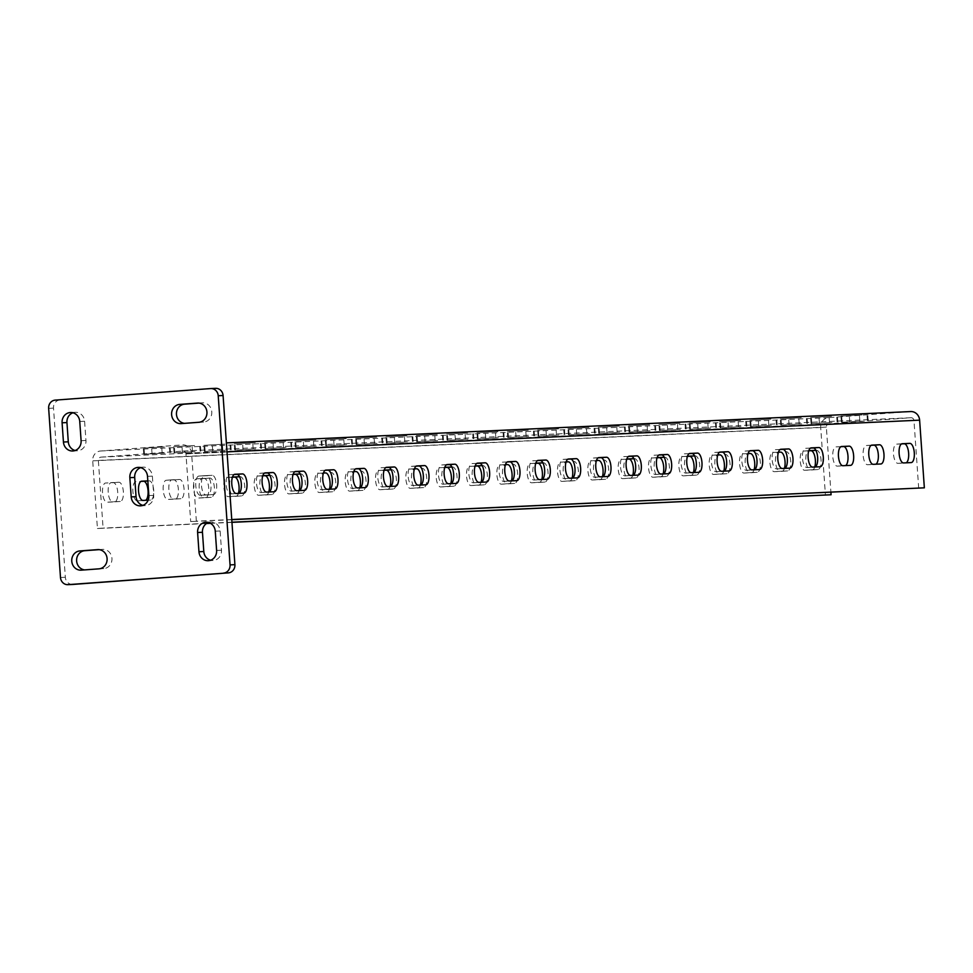 <?xml version="1.0" encoding="UTF-8"?>
<svg xmlns="http://www.w3.org/2000/svg" width="973" height="973" viewBox="0 0 973 973"><rect width="100%" height="100%" fill="white"/><g stroke="black" fill="none" stroke-linecap="round" stroke-linejoin="round"><path stroke-width="0.73" stroke-dasharray="4.87 3.65" d="M145.609 500.304A9.633 3.795 -94.3 0 1 144.965 500.499A9.633 3.795 -94.3 0 1 144.928 500.499L137.339 500.84A9.633 3.795 -94.3 0 1 132.875 491.401A9.633 3.795 -94.3 0 1 135.952 481.623A9.633 3.795 -94.3 0 1 136.001 481.623L140.963 481.392M163.209 490.015A9.633 3.795 -94.3 0 1 166.286 480.236A9.633 3.795 -94.3 0 1 166.334 480.236L173.912 479.884A9.633 3.795 -94.3 0 1 178.375 489.273A9.633 3.795 -94.3 0 1 175.298 499.1A9.633 3.795 -94.3 0 1 175.262 499.113L167.672 499.453A9.633 3.795 -94.3 0 1 163.209 490.015M168.864 489.601A9.633 3.795 -94.3 0 1 171.941 479.811A9.633 3.795 -94.3 0 1 171.978 479.811L179.567 479.47A9.633 3.795 -94.3 0 1 184.031 488.847A9.633 3.795 -94.3 0 1 180.954 498.687A9.633 3.795 -94.3 0 1 180.905 498.687L173.328 499.04A9.633 3.795 -94.3 0 1 168.864 489.601M193.542 488.628A9.633 3.795 -94.3 0 1 196.619 478.85A9.633 3.795 -94.3 0 1 196.668 478.85L204.245 478.497A9.633 3.795 -94.3 0 1 208.709 487.887A9.633 3.795 -94.3 0 1 205.631 497.714L198.006 498.067A9.633 3.795 -94.3 0 1 193.542 488.628M199.197 488.215A9.633 3.795 -94.3 0 1 202.275 478.424A9.633 3.795 -94.3 0 1 202.311 478.424L209.9 478.071A9.633 3.795 -94.3 0 1 214.364 487.461A9.633 3.795 -94.3 0 1 211.287 497.3L203.661 497.641A9.633 3.795 -94.3 0 1 199.197 488.215M238.409 493.384A9.633 3.795 -94.3 0 1 235.965 496.327L228.339 496.68A9.633 3.795 -94.3 0 1 223.875 487.242A9.633 3.795 -94.3 0 1 226.952 477.463A9.633 3.795 -94.3 0 1 227.001 477.451L232.425 477.208M239.565 476.721L240.234 476.685A9.633 3.795 -94.3 0 1 244.697 486.074A9.633 3.795 -94.3 0 1 241.62 495.914A9.633 3.795 -94.3 0 1 241.572 495.914L233.994 496.254A9.633 3.795 -94.3 0 1 229.531 486.816A9.633 3.795 -94.3 0 1 232.486 477.05M268.743 491.997A9.633 3.795 -94.3 0 1 266.298 494.941A9.633 3.795 -94.3 0 1 266.261 494.941L258.672 495.293A9.633 3.795 -94.3 0 1 254.208 485.855A9.633 3.795 -94.3 0 1 257.286 476.065A9.633 3.795 -94.3 0 1 257.334 476.065L262.759 475.821M269.898 475.335L270.567 475.298A9.633 3.795 -94.3 0 1 275.031 484.688A9.633 3.795 -94.3 0 1 271.954 494.515A9.633 3.795 -94.3 0 1 271.905 494.527L264.328 494.868A9.633 3.795 -94.3 0 1 259.864 485.43A9.633 3.795 -94.3 0 1 262.819 475.663M299.076 490.611A9.633 3.795 -94.3 0 1 296.631 493.554A9.633 3.795 -94.3 0 1 296.595 493.554L289.005 493.895A9.633 3.795 -94.3 0 1 284.542 484.469A9.633 3.795 -94.3 0 1 287.619 474.678A9.633 3.795 -94.3 0 1 287.667 474.678L293.092 474.435M300.231 473.936L300.9 473.912A9.633 3.795 -94.3 0 1 305.364 483.289A9.633 3.795 -94.3 0 1 302.287 493.129A9.633 3.795 -94.3 0 1 302.238 493.129L294.661 493.481A9.633 3.795 -94.3 0 1 290.197 484.043A9.633 3.795 -94.3 0 1 293.153 474.277M329.409 489.224A9.633 3.795 -94.3 0 1 326.964 492.168A9.633 3.795 -94.3 0 1 326.928 492.168L319.339 492.508A9.633 3.795 -94.3 0 1 314.875 483.07A9.633 3.795 -94.3 0 1 317.952 473.292A9.633 3.795 -94.3 0 1 318.001 473.292L323.425 473.036M331.234 472.525L330.577 472.574L331.234 472.525A9.633 3.795 -94.3 0 1 335.697 481.903A9.633 3.795 -94.3 0 1 332.62 491.742A9.633 3.795 -94.3 0 1 332.571 491.742L324.994 492.095A9.633 3.795 -94.3 0 1 320.531 482.657A9.633 3.795 -94.3 0 1 323.486 472.89M359.742 487.838A9.633 3.795 -94.3 0 1 357.298 490.769L349.672 491.122A9.633 3.795 -94.3 0 1 345.208 481.684A9.633 3.795 -94.3 0 1 348.285 471.905A9.633 3.795 -94.3 0 1 348.334 471.905L353.758 471.65M361.567 471.139L360.91 471.187L361.567 471.139A9.633 3.795 -94.3 0 1 366.03 480.516A9.633 3.795 -94.3 0 1 362.953 490.356L355.327 490.708A9.633 3.795 -94.3 0 1 350.864 481.27A9.633 3.795 -94.3 0 1 353.819 471.504M390.076 486.451A9.633 3.795 -94.3 0 1 387.631 489.383L380.005 489.735A9.633 3.795 -94.3 0 1 375.542 480.297A9.633 3.795 -94.3 0 1 378.619 470.518A9.633 3.795 -94.3 0 1 378.667 470.518L384.092 470.263M391.231 469.777L391.9 469.74A9.633 3.795 -94.3 0 1 396.364 479.13A9.633 3.795 -94.3 0 1 393.287 488.969A9.633 3.795 -94.3 0 1 393.238 488.969L385.661 489.31A9.633 3.795 -94.3 0 1 381.197 479.871A9.633 3.795 -94.3 0 1 384.153 470.105M420.409 485.053A9.633 3.795 -94.3 0 1 417.964 487.996A9.633 3.795 -94.3 0 1 417.928 487.996L410.338 488.349A9.633 3.795 -94.3 0 1 405.875 478.911A9.633 3.795 -94.3 0 1 408.952 469.132A9.633 3.795 -94.3 0 1 409.001 469.12L414.425 468.877M422.233 468.354L421.577 468.402L422.233 468.354A9.633 3.795 -94.3 0 1 426.697 477.743A9.633 3.795 -94.3 0 1 423.62 487.57A9.633 3.795 -94.3 0 1 423.571 487.582L415.994 487.923A9.633 3.795 -94.3 0 1 411.53 478.485A9.633 3.795 -94.3 0 1 414.486 468.718M450.742 483.666A9.633 3.795 -94.3 0 1 448.298 486.609A9.633 3.795 -94.3 0 1 448.261 486.609L440.672 486.962A9.633 3.795 -94.3 0 1 436.208 477.524A9.633 3.795 -94.3 0 1 439.285 467.733A9.633 3.795 -94.3 0 1 439.334 467.733L444.758 467.49M451.898 467.004L452.567 466.967A9.633 3.795 -94.3 0 1 457.03 476.356A9.633 3.795 -94.3 0 1 453.953 486.184A9.633 3.795 -94.3 0 1 453.904 486.184L446.327 486.536A9.633 3.795 -94.3 0 1 441.864 477.098A9.633 3.795 -94.3 0 1 444.819 467.332M481.076 482.28A9.633 3.795 -94.3 0 1 478.631 485.223A9.633 3.795 -94.3 0 1 478.594 485.223L471.005 485.563A9.633 3.795 -94.3 0 1 466.541 476.125A9.633 3.795 -94.3 0 1 469.618 466.347A9.633 3.795 -94.3 0 1 469.667 466.347L475.092 466.103M482.231 465.605L482.9 465.581A9.633 3.795 -94.3 0 1 487.364 474.958A9.633 3.795 -94.3 0 1 484.286 484.797A9.633 3.795 -94.3 0 1 484.238 484.797L476.661 485.15A9.633 3.795 -94.3 0 1 472.197 475.712A9.633 3.795 -94.3 0 1 475.14 465.945M511.409 480.893A9.633 3.795 -94.3 0 1 508.964 483.824L501.338 484.177A9.633 3.795 -94.3 0 1 496.875 474.739A9.633 3.795 -94.3 0 1 499.952 464.96A9.633 3.795 -94.3 0 1 500 464.96L505.425 464.705M513.233 464.194L512.576 464.243L513.233 464.194A9.633 3.795 -94.3 0 1 517.697 473.571A9.633 3.795 -94.3 0 1 514.62 483.411L506.994 483.763A9.633 3.795 -94.3 0 1 502.53 474.325A9.633 3.795 -94.3 0 1 505.474 464.559M541.742 479.507A9.633 3.795 -94.3 0 1 539.297 482.438L531.672 482.79A9.633 3.795 -94.3 0 1 527.208 473.352A9.633 3.795 -94.3 0 1 530.285 463.574A9.633 3.795 -94.3 0 1 530.334 463.574L535.758 463.318M542.898 462.832L543.566 462.807A9.633 3.795 -94.3 0 1 548.03 472.185A9.633 3.795 -94.3 0 1 544.953 482.024A9.633 3.795 -94.3 0 1 544.904 482.024L537.327 482.365A9.633 3.795 -94.3 0 1 532.863 472.939A9.633 3.795 -94.3 0 1 535.807 463.16M572.075 478.108A9.633 3.795 -94.3 0 1 569.631 481.051A9.633 3.795 -94.3 0 1 569.594 481.051L562.005 481.404A9.633 3.795 -94.3 0 1 557.541 471.966A9.633 3.795 -94.3 0 1 560.618 462.187A9.633 3.795 -94.3 0 1 560.667 462.175L566.091 461.932M573.9 461.409L573.243 461.457L573.9 461.409A9.633 3.795 -94.3 0 1 578.363 470.798A9.633 3.795 -94.3 0 1 575.286 480.638A9.633 3.795 -94.3 0 1 575.238 480.638L567.66 480.978A9.633 3.795 -94.3 0 1 563.197 471.54A9.633 3.795 -94.3 0 1 566.14 461.774M602.409 476.721A9.633 3.795 -94.3 0 1 599.964 479.665A9.633 3.795 -94.3 0 1 599.927 479.665L592.338 480.017A9.633 3.795 -94.3 0 1 587.874 470.579A9.633 3.795 -94.3 0 1 590.952 460.788A9.633 3.795 -94.3 0 1 591 460.788L596.425 460.545M604.233 460.022L603.576 460.071L604.233 460.022A9.633 3.795 -94.3 0 1 608.697 469.412A9.633 3.795 -94.3 0 1 605.62 479.239A9.633 3.795 -94.3 0 1 605.571 479.251L597.994 479.592A9.633 3.795 -94.3 0 1 593.53 470.154A9.633 3.795 -94.3 0 1 596.473 460.387M632.742 475.335A9.633 3.795 -94.3 0 1 630.297 478.278A9.633 3.795 -94.3 0 1 630.261 478.278L622.671 478.631A9.633 3.795 -94.3 0 1 618.208 469.193A9.633 3.795 -94.3 0 1 621.285 459.402A9.633 3.795 -94.3 0 1 621.333 459.402L626.758 459.159M633.897 458.66L634.566 458.636A9.633 3.795 -94.3 0 1 639.03 468.013A9.633 3.795 -94.3 0 1 635.953 477.852A9.633 3.795 -94.3 0 1 635.904 477.852L628.327 478.205A9.633 3.795 -94.3 0 1 623.863 468.767A9.633 3.795 -94.3 0 1 626.807 459.001M663.075 473.948A9.633 3.795 -94.3 0 1 660.631 476.892L653.005 477.232A9.633 3.795 -94.3 0 1 648.541 467.794A9.633 3.795 -94.3 0 1 651.618 458.015A9.633 3.795 -94.3 0 1 651.667 458.015L657.091 457.76M664.231 457.274L664.9 457.249A9.633 3.795 -94.3 0 1 669.363 466.626A9.633 3.795 -94.3 0 1 666.286 476.466L658.66 476.819A9.633 3.795 -94.3 0 1 654.197 467.381A9.633 3.795 -94.3 0 1 657.14 457.614M693.408 472.562A9.633 3.795 -94.3 0 1 690.964 475.493L683.338 475.846A9.633 3.795 -94.3 0 1 678.874 466.408A9.633 3.795 -94.3 0 1 681.951 456.629A9.633 3.795 -94.3 0 1 682 456.629L687.425 456.373M694.564 455.887L695.233 455.863A9.633 3.795 -94.3 0 1 699.696 465.24A9.633 3.795 -94.3 0 1 696.619 475.079A9.633 3.795 -94.3 0 1 696.571 475.079L688.993 475.432A9.633 3.795 -94.3 0 1 684.53 465.994A9.633 3.795 -94.3 0 1 687.473 456.228M723.742 471.175A9.633 3.795 -94.3 0 1 721.297 474.106A9.633 3.795 -94.3 0 1 721.261 474.106L713.671 474.459A9.633 3.795 -94.3 0 1 709.208 465.021A9.633 3.795 -94.3 0 1 712.285 455.242A9.633 3.795 -94.3 0 1 712.333 455.242L717.758 454.987M725.566 454.464L724.909 454.513L725.566 454.464A9.633 3.795 -94.3 0 1 730.03 463.853A9.633 3.795 -94.3 0 1 726.953 473.693A9.633 3.795 -94.3 0 1 726.904 473.693L719.327 474.033A9.633 3.795 -94.3 0 1 714.863 464.595A9.633 3.795 -94.3 0 1 717.806 454.829M754.075 469.777A9.633 3.795 -94.3 0 1 751.63 472.72A9.633 3.795 -94.3 0 1 751.594 472.72L744.004 473.073A9.633 3.795 -94.3 0 1 739.541 463.635A9.633 3.795 -94.3 0 1 742.618 453.856A9.633 3.795 -94.3 0 1 742.667 453.844L748.091 453.6M755.899 453.077L755.243 453.126L755.899 453.077A9.633 3.795 -94.3 0 1 760.363 462.467A9.633 3.795 -94.3 0 1 757.286 472.294A9.633 3.795 -94.3 0 1 757.237 472.306L749.66 472.647A9.633 3.795 -94.3 0 1 745.196 463.209A9.633 3.795 -94.3 0 1 748.14 453.442M784.408 468.39A9.633 3.795 -94.3 0 1 781.964 471.333A9.633 3.795 -94.3 0 1 781.927 471.333L774.338 471.686A9.633 3.795 -94.3 0 1 769.874 462.248A9.633 3.795 -94.3 0 1 772.951 452.457A9.633 3.795 -94.3 0 1 773 452.457L778.424 452.214M786.233 451.691L785.576 451.74L786.233 451.691A9.633 3.795 -94.3 0 1 790.696 461.08A9.633 3.795 -94.3 0 1 787.619 470.908A9.633 3.795 -94.3 0 1 787.571 470.92L779.993 471.26A9.633 3.795 -94.3 0 1 775.53 461.822A9.633 3.795 -94.3 0 1 778.473 452.056M814.742 467.004A9.633 3.795 -94.3 0 1 812.297 469.947L804.671 470.287A9.633 3.795 -94.3 0 1 800.207 460.861A9.633 3.795 -94.3 0 1 803.284 451.071A9.633 3.795 -94.3 0 1 803.333 451.071L808.758 450.827M815.897 450.329L816.566 450.304A9.633 3.795 -94.3 0 1 821.03 459.682A9.633 3.795 -94.3 0 1 817.952 469.521L810.327 469.874A9.633 3.795 -94.3 0 1 805.863 460.436A9.633 3.795 -94.3 0 1 808.806 450.669M234.238 474.459L229.263 474.69A9.633 3.795 85.7 0 0 229.214 474.69A9.633 3.795 85.7 0 0 226.137 484.469A9.633 3.795 85.7 0 0 230.613 493.907L238.19 493.566A9.633 3.795 85.7 0 0 238.227 493.554A9.633 3.795 85.7 0 0 238.872 493.372M264.571 473.073L259.596 473.292A9.633 3.795 85.7 0 0 259.548 473.304A9.633 3.795 85.7 0 0 256.471 483.082A9.633 3.795 85.7 0 0 260.934 492.52L268.524 492.168A9.633 3.795 85.7 0 0 268.56 492.168A9.633 3.795 85.7 0 0 269.205 491.985M294.904 471.686L289.93 471.905A9.633 3.795 85.7 0 0 289.881 471.917A9.633 3.795 85.7 0 0 286.804 481.696A9.633 3.795 85.7 0 0 291.268 491.134L298.857 490.781A9.633 3.795 85.7 0 0 298.893 490.781A9.633 3.795 85.7 0 0 299.538 490.587M325.237 470.287L320.263 470.518A9.633 3.795 85.7 0 0 320.214 470.518A9.633 3.795 85.7 0 0 317.137 480.309A9.633 3.795 85.7 0 0 321.601 489.747L329.19 489.395A9.633 3.795 85.7 0 0 329.227 489.395A9.633 3.795 85.7 0 0 329.871 489.2M355.571 468.901L350.596 469.132A9.633 3.795 85.7 0 0 350.548 469.132A9.633 3.795 85.7 0 0 347.47 478.911A9.633 3.795 85.7 0 0 351.934 488.349L359.524 488.008A9.633 3.795 85.7 0 0 359.56 488.008A9.633 3.795 85.7 0 0 360.205 487.814M385.904 467.514L380.93 467.745A9.633 3.795 85.7 0 0 380.881 467.745A9.633 3.795 85.7 0 0 377.804 477.524A9.633 3.795 85.7 0 0 382.267 486.962L389.857 486.622A9.633 3.795 85.7 0 0 389.893 486.609A9.633 3.795 85.7 0 0 390.538 486.427M416.237 466.128L411.263 466.359A9.633 3.795 85.7 0 0 411.214 466.359A9.633 3.795 85.7 0 0 408.137 476.138A9.633 3.795 85.7 0 0 412.601 485.576L420.19 485.223A9.633 3.795 85.7 0 0 420.227 485.223A9.633 3.795 85.7 0 0 420.871 485.041M446.571 464.741L441.596 464.96A9.633 3.795 85.7 0 0 441.547 464.972A9.633 3.795 85.7 0 0 438.47 474.751A9.633 3.795 85.7 0 0 442.934 484.189L450.523 483.836A9.633 3.795 85.7 0 0 450.56 483.836A9.633 3.795 85.7 0 0 451.204 483.642M476.904 463.355L471.929 463.574A9.633 3.795 85.7 0 0 471.881 463.574A9.633 3.795 85.7 0 0 468.804 473.365A9.633 3.795 85.7 0 0 473.267 482.803L480.857 482.45A9.633 3.795 85.7 0 0 480.893 482.45A9.633 3.795 85.7 0 0 481.538 482.255M507.237 461.956L502.263 462.187A9.633 3.795 85.7 0 0 502.214 462.187A9.633 3.795 85.7 0 0 499.137 471.978A9.633 3.795 85.7 0 0 503.6 481.404L511.19 481.063A9.633 3.795 85.7 0 0 511.226 481.063A9.633 3.795 85.7 0 0 511.871 480.869M537.57 460.57L532.596 460.801A9.633 3.795 85.7 0 0 532.547 460.801A9.633 3.795 85.7 0 0 529.47 470.579A9.633 3.795 85.7 0 0 533.934 480.017L541.523 479.677A9.633 3.795 85.7 0 0 541.56 479.677A9.633 3.795 85.7 0 0 542.204 479.482M567.904 459.183L562.929 459.414A9.633 3.795 85.7 0 0 562.88 459.414A9.633 3.795 85.7 0 0 559.803 469.193A9.633 3.795 85.7 0 0 564.267 478.631L571.856 478.29A9.633 3.795 85.7 0 0 571.893 478.278A9.633 3.795 85.7 0 0 572.538 478.096M598.237 457.796L593.262 458.028A9.633 3.795 85.7 0 0 593.214 458.028A9.633 3.795 85.7 0 0 590.137 467.806A9.633 3.795 85.7 0 0 594.6 477.244L602.19 476.892A9.633 3.795 85.7 0 0 602.226 476.892A9.633 3.795 85.7 0 0 602.871 476.709M628.57 456.41L623.596 456.629A9.633 3.795 85.7 0 0 623.547 456.641A9.633 3.795 85.7 0 0 620.47 466.42A9.633 3.795 85.7 0 0 624.934 475.858L632.523 475.505A9.633 3.795 85.7 0 0 632.559 475.505A9.633 3.795 85.7 0 0 633.204 475.311M658.903 455.011L653.929 455.242A9.633 3.795 85.7 0 0 653.88 455.242A9.633 3.795 85.7 0 0 650.803 465.033A9.633 3.795 85.7 0 0 655.267 474.471L662.856 474.119A9.633 3.795 85.7 0 0 662.893 474.119A9.633 3.795 85.7 0 0 663.537 473.924M689.237 453.625L684.262 453.856A9.633 3.795 85.7 0 0 684.214 453.856A9.633 3.795 85.7 0 0 681.136 463.635A9.633 3.795 85.7 0 0 685.6 473.073L693.19 472.732A9.633 3.795 85.7 0 0 693.226 472.732A9.633 3.795 85.7 0 0 693.871 472.537M719.57 452.238L714.596 452.469A9.633 3.795 85.7 0 0 714.547 452.469A9.633 3.795 85.7 0 0 711.47 462.248A9.633 3.795 85.7 0 0 715.933 471.686L723.523 471.346A9.633 3.795 85.7 0 0 723.559 471.333A9.633 3.795 85.7 0 0 724.204 471.151M749.903 450.852L744.929 451.083A9.633 3.795 85.7 0 0 744.88 451.083A9.633 3.795 85.7 0 0 741.803 460.861A9.633 3.795 85.7 0 0 746.267 470.3L753.856 469.959A9.633 3.795 85.7 0 0 753.893 469.947A9.633 3.795 85.7 0 0 754.537 469.764M780.237 449.465L775.262 449.684A9.633 3.795 85.7 0 0 775.213 449.696A9.633 3.795 85.7 0 0 772.136 459.475A9.633 3.795 85.7 0 0 776.6 468.913L784.189 468.56A9.633 3.795 85.7 0 0 784.226 468.56A9.633 3.795 85.7 0 0 784.87 468.366M810.57 448.079L805.595 448.298A9.633 3.795 85.7 0 0 805.547 448.298A9.633 3.795 85.7 0 0 802.47 458.088A9.633 3.795 85.7 0 0 806.933 467.526L814.523 467.174A9.633 3.795 85.7 0 0 814.559 467.174A9.633 3.795 85.7 0 0 815.204 466.979M840.903 446.68L835.929 446.911A9.633 3.795 85.7 0 0 835.88 446.911A9.633 3.795 85.7 0 0 832.803 456.702A9.633 3.795 85.7 0 0 837.267 466.14L844.856 465.787A9.633 3.795 85.7 0 0 844.892 465.787A9.633 3.795 85.7 0 0 845.537 465.593M871.236 445.293L866.262 445.525A9.633 3.795 85.7 0 0 866.213 445.525A9.633 3.795 85.7 0 0 863.136 455.303A9.633 3.795 85.7 0 0 867.6 464.741L875.189 464.401A9.633 3.795 85.7 0 0 875.226 464.401A9.633 3.795 85.7 0 0 875.87 464.206M901.57 443.907L896.595 444.138A9.633 3.795 85.7 0 0 896.547 444.138A9.633 3.795 85.7 0 0 893.469 453.917A9.633 3.795 85.7 0 0 897.933 463.355L905.522 463.014A9.633 3.795 85.7 0 0 905.559 463.002A9.633 3.795 85.7 0 0 906.204 462.82M194.6 445.512L173.608 446.704L194.6 445.512M195.026 451.667L174.045 452.859L195.026 451.667M224.933 444.126L203.941 445.318L224.933 444.126M225.359 450.28L204.379 451.472L225.359 450.28M255.267 442.739L234.274 443.931L255.267 442.739M255.692 448.894L234.712 450.085L255.692 448.894M285.6 441.353L264.607 442.545L285.6 441.353M286.026 447.495L265.045 448.687L286.026 447.495M315.933 439.954L294.941 441.158L315.933 439.954M316.359 446.108L295.378 447.3L316.359 446.108M346.266 438.568L325.274 439.76L346.266 438.568M346.692 444.722L325.712 445.914L346.692 444.722M376.6 437.181L355.607 438.373L376.6 437.181M377.025 443.335L356.045 444.527L377.025 443.335M406.933 435.795L385.94 436.986L406.933 435.795M407.359 441.949L386.378 443.141L407.359 441.949M437.266 434.408L416.274 435.6L437.266 434.408M437.692 440.55L416.712 441.754L437.692 440.55M467.599 433.021L446.607 434.213L467.599 433.021M468.025 439.164L447.045 440.355L468.025 439.164M497.933 431.623L476.94 432.815L497.933 431.623M498.358 437.777L477.378 438.969L498.358 437.777M528.266 430.236L507.274 431.428L528.266 430.236M528.692 436.391L507.711 437.582L528.692 436.391M558.599 428.85L537.607 430.042L558.599 428.85M559.025 435.004L538.045 436.196L559.025 435.004M588.933 427.463L567.94 428.655L588.933 427.463M589.358 433.617L568.378 434.809L589.358 433.617M619.266 426.077L598.273 427.269L619.266 426.077M619.692 432.219L598.711 433.423L619.692 432.219M649.599 424.69L628.607 425.882L649.599 424.69M650.025 430.832L629.045 432.024L650.025 430.832M679.932 423.291L658.94 424.483L679.932 423.291M680.358 429.446L659.378 430.638L680.358 429.446M710.266 421.905L689.273 423.097L710.266 421.905M710.691 428.059L689.711 429.251L710.691 428.059M740.599 420.518L719.606 421.71L740.599 420.518M741.025 426.673L720.044 427.865L741.025 426.673M770.932 419.132L749.94 420.324L770.932 419.132M771.358 425.286L750.378 426.478L771.358 425.286M801.265 417.745L780.273 418.937L801.265 417.745M801.691 423.887L780.711 425.079L801.691 423.887M831.599 416.347L810.606 417.551L831.599 416.347M832.024 422.501L811.044 423.693L832.024 422.501M861.932 414.96L840.94 416.152L861.932 414.96M862.358 421.114L841.377 422.306L862.358 421.114M102.542 492.8A9.633 3.795 -94.3 0 1 105.619 483.009A9.633 3.795 -94.3 0 1 105.668 483.009L113.245 482.669A9.633 3.795 -94.3 0 1 117.709 492.046A9.633 3.795 -94.3 0 1 114.632 501.886A9.633 3.795 -94.3 0 1 114.595 501.886L107.006 502.238A9.633 3.795 -94.3 0 1 102.542 492.8M108.198 492.374A9.633 3.795 -94.3 0 1 111.275 482.596A9.633 3.795 -94.3 0 1 111.311 482.596L118.901 482.243A9.633 3.795 -94.3 0 1 123.364 491.633A9.633 3.795 -94.3 0 1 120.287 501.46A9.633 3.795 -94.3 0 1 120.238 501.46L112.661 501.813A9.633 3.795 -94.3 0 1 108.198 492.374M198.93 476.077A9.633 3.795 85.7 0 0 198.881 476.077A9.633 3.795 85.7 0 0 195.804 485.855A9.633 3.795 85.7 0 0 200.28 495.293L207.857 494.953A9.633 3.795 85.7 0 0 207.894 494.953A9.633 3.795 85.7 0 0 210.971 485.113A9.633 3.795 85.7 0 0 206.507 475.724L198.93 476.077L204.585 475.651A9.633 3.795 85.7 0 0 204.537 475.651A9.633 3.795 85.7 0 0 201.46 485.442A9.633 3.795 85.7 0 0 205.923 494.88L213.513 494.527A9.633 3.795 85.7 0 0 213.549 494.527A9.633 3.795 85.7 0 0 216.626 484.688A9.633 3.795 85.7 0 0 212.163 475.311L204.585 475.651M164.267 446.899L143.274 448.091L164.267 446.899M164.692 453.053L143.712 454.245L164.692 453.053M99.088 549.648L102.445 549.392A9.633 8.854 87.4 0 1 102.676 549.38A9.633 8.854 87.4 0 1 111.944 558.344A9.633 8.854 87.4 0 1 103.795 568.609L86.123 569.923A9.633 8.854 87.4 0 1 85.892 569.947A9.633 8.854 87.4 0 1 84.627 569.898M198.93 403.102L202.287 402.846A9.633 8.854 87.4 0 1 202.518 402.834A9.633 8.854 87.4 0 1 211.786 411.798A9.633 8.854 87.4 0 1 203.625 422.075L185.965 423.389A9.633 8.854 87.4 0 1 185.734 423.401A9.633 8.854 87.4 0 1 184.469 423.352M140.684 467.636A9.633 8.854 87.4 0 1 143.092 467.149A9.633 8.854 87.4 0 1 152.36 476.125L153.71 495.342A9.633 8.854 87.4 0 1 145.318 505.619A9.633 8.854 87.4 0 1 142.873 505.364M72.561 584.457A7.711 7.091 87.4 0 1 65.337 577.269L53.503 408.113A7.711 7.091 87.4 0 1 60.034 399.903L215.471 388.349M72.926 412.771A9.633 8.854 87.4 0 1 75.335 412.297A9.633 8.854 87.4 0 1 84.602 421.26L85.952 440.489A9.633 8.854 87.4 0 1 77.56 450.767A9.633 8.854 87.4 0 1 75.116 450.511M208.441 522.489A9.633 8.854 87.4 0 1 210.849 522.014A9.633 8.854 87.4 0 1 220.117 530.978L221.467 550.207A9.633 8.854 87.4 0 1 213.075 560.484A9.633 8.854 87.4 0 1 210.63 560.229M97.434 528.509L103.089 528.096L98.358 460.424A3.089 2.834 -92.6 0 1 100.961 457.14L182.924 451.046A3.089 2.834 -92.6 0 1 185.965 453.917L190.696 521.577L196.351 521.151L191.62 453.491A9.256 8.502 -92.6 0 0 182.717 444.88A9.256 8.502 -92.6 0 0 182.498 444.892L100.535 450.998A9.256 8.502 -92.6 0 0 92.703 460.849L97.434 528.509L206.458 523.523M147.835 480.917L149.234 480.857A9.633 3.795 -94.3 0 1 153.698 490.234A9.633 3.795 -94.3 0 1 150.62 500.073A9.633 3.795 -94.3 0 1 150.572 500.073L148.127 500.195M211.287 497.3A9.633 3.795 -94.3 0 1 211.238 497.3L205.595 497.714A9.633 3.795 -94.3 0 1 205.595 497.714L211.287 497.3M362.953 490.356A9.633 3.795 -94.3 0 1 362.905 490.356L357.261 490.781A9.633 3.795 -94.3 0 1 357.261 490.781L362.953 490.356M514.62 483.411A9.633 3.795 -94.3 0 1 514.571 483.411L508.928 483.836A9.633 3.795 -94.3 0 1 508.928 483.836L514.62 483.411M666.286 476.466A9.633 3.795 -94.3 0 1 666.237 476.466L660.594 476.892A9.633 3.795 -94.3 0 1 660.594 476.892L666.286 476.466M817.952 469.521A9.633 3.795 -94.3 0 1 817.904 469.521L812.26 469.947A9.633 3.795 -94.3 0 1 812.26 469.947L817.952 469.521M231.939 522.197L210.229 523.182M206.726 523.34L103.089 528.096M918.694 488.251L913.963 420.579A3.089 2.834 -92.6 0 0 910.923 417.721L828.96 423.814A3.089 2.834 -92.6 0 0 826.357 427.098L830.906 492.265M231.951 522.355L210.496 523.34M241.62 495.914L235.965 496.327A9.633 3.795 -94.3 0 1 235.928 496.327L241.572 495.914M393.287 488.969L387.631 489.383A9.633 3.795 -94.3 0 1 387.595 489.383L393.238 488.969M544.953 482.024L539.297 482.438A9.633 3.795 -94.3 0 1 539.261 482.45L544.904 482.024M696.619 475.079L690.964 475.493A9.633 3.795 -94.3 0 1 690.927 475.505L696.571 475.079M910.497 411.567L828.534 417.66A9.256 8.502 -92.6 0 0 820.701 427.524L825.432 495.184M231.756 519.533L196.351 521.151M231.756 519.691L190.696 521.577M171.978 479.811L166.334 480.236M202.311 478.424L196.668 478.85M232.559 477.038L227.001 477.451M262.892 475.651L257.334 476.065M353.892 471.491L348.334 471.905M384.226 470.093L378.667 470.518M414.559 468.706L409.001 469.12M505.559 464.547L500 464.96M535.892 463.16L530.334 463.574M566.225 461.761L560.667 462.175M657.225 457.602L651.667 458.015M687.558 456.215L682 456.629M717.892 454.829L712.333 455.242M808.891 450.657L803.333 451.071M265.167 472.878L259.596 473.292M295.5 471.491L289.93 471.905M416.833 465.945L411.263 466.359M447.166 464.547L441.596 464.96M568.5 459.001L562.929 459.414M598.833 457.602L593.262 458.028M720.166 452.056L714.596 452.469M750.499 450.669L744.929 451.083M871.832 445.111L866.262 445.525M902.166 443.724L896.595 444.138M182.401 452.494L181.975 446.339M212.734 451.107L212.309 444.953M243.068 449.721L242.642 443.566M273.401 448.334L272.975 442.18M303.734 446.935L303.308 440.793M334.067 445.549L333.642 439.407M364.401 444.162L363.975 438.008M394.734 442.776L394.308 436.622M425.067 441.389L424.642 435.235M455.4 440.003L454.975 433.849M485.734 438.604L485.308 432.462M516.067 437.218L515.641 431.075M546.4 435.831L545.975 429.677M576.734 434.445L576.308 428.29M607.067 433.058L606.641 426.904M637.4 431.671L636.974 425.517M667.733 430.273L667.308 424.131M698.067 428.886L697.641 422.732M728.4 427.5L727.974 421.345M758.733 426.113L758.308 419.959M789.067 424.727L788.641 418.572M819.4 423.328L818.974 417.186M849.733 421.941L849.307 415.799M152.068 453.88L151.642 447.738M102.445 549.392L98.054 549.599M202.287 402.846L197.896 403.053M65.337 577.269L60.484 577.488M48.65 408.344L53.503 408.113M60.034 399.903L55.181 400.122M84.602 421.26L79.75 421.479M85.952 440.489L81.1 440.708M221.467 550.207L216.614 550.426M220.117 530.978L215.264 531.197M203.625 422.075L198.772 422.294M185.965 423.389L181.112 423.608M103.795 568.609L98.942 568.84M86.123 569.923L81.27 570.154M826.357 427.098L98.358 460.424M820.701 427.524L92.703 460.849M828.534 417.66L100.535 450.998M227.025 451.873L191.62 453.491M913.963 420.579L185.965 453.917M910.923 417.721L182.924 451.046M828.96 423.814L100.961 457.14M162.15 452.919L161.725 446.765M144.49 454.233L144.065 448.079M169.74 452.567L169.302 446.425M212.163 475.311L206.507 475.724M213.513 494.527L207.857 494.953M205.923 494.88L200.28 495.293M112.661 501.813L107.006 502.238M120.238 501.46L114.595 501.886M118.901 482.243L113.245 482.669M859.816 420.981L859.39 414.826M842.156 422.294L841.718 416.14M867.405 420.628L866.967 414.486M829.483 422.367L829.057 416.213M811.823 423.681L811.385 417.526M837.072 422.014L836.634 415.872M799.149 423.754L798.724 417.599M781.489 425.067L781.051 418.913M806.739 423.413L806.301 417.259M768.816 425.14L768.39 418.998M751.156 426.454L750.718 420.312M776.405 424.8L775.968 418.645M738.483 426.539L738.057 420.385M720.823 427.852L720.385 421.698M746.072 426.186L745.634 420.032M708.149 427.925L707.724 421.771M690.489 429.239L690.064 423.085M715.739 427.573L715.301 421.418M677.816 429.312L677.39 423.158M660.156 430.625L659.73 424.471M685.406 428.959L684.968 422.817M647.483 430.698L647.057 424.544M629.823 432.012L629.397 425.858M655.072 430.358L654.634 424.204M617.15 432.085L616.724 425.943M599.49 433.399L599.064 427.256M624.739 431.744L624.301 425.59M586.816 433.471L586.391 427.329M569.156 434.785L568.731 428.643M594.406 433.131L593.968 426.977M556.483 434.87L556.057 428.716M538.823 436.184L538.397 430.03M564.072 434.517L563.635 428.363M526.15 436.257L525.724 430.102M508.49 437.57L508.064 431.416M533.739 435.904L533.301 429.75M495.816 437.643L495.391 431.489M478.157 438.957L477.731 432.803M503.406 437.291L502.968 431.148M465.483 439.03L465.058 432.876M447.823 440.343L447.398 434.189M473.073 438.689L472.635 432.535M435.15 440.416L434.724 434.274M417.49 441.73L417.064 435.588M442.739 440.076L442.301 433.922M404.817 441.803L404.391 435.661M387.157 443.116L386.731 436.974M412.406 441.462L411.968 435.308M374.483 443.202L374.058 437.047M356.823 444.515L356.398 438.361M382.073 442.849L381.635 436.695M344.15 444.588L343.724 438.434M326.49 445.902L326.064 439.747M351.74 444.235L351.302 438.093M313.817 445.975L313.391 439.82M296.157 447.288L295.731 441.134M321.406 445.622L320.968 439.48M283.484 447.361L283.058 441.207M265.824 448.675L265.398 442.52M291.073 447.021L290.635 440.866M253.15 448.748L252.725 442.606M235.49 450.061L235.065 443.919M260.74 448.407L260.302 442.253M222.817 450.146L222.391 443.992M205.157 451.46L204.731 445.306M230.406 449.794L229.969 443.639M192.484 451.533L192.058 445.379M174.824 452.846L174.398 446.692M200.073 451.18L199.635 445.026M911.178 462.589L905.522 463.014M903.589 462.941L897.933 463.355M873.255 464.328L867.6 464.741M842.922 465.714L837.267 466.14M820.178 466.76L814.523 467.174M812.589 467.101L806.933 467.526M789.845 468.147L784.189 468.56M782.256 468.487L776.6 468.913M759.512 469.533L753.856 469.959M751.922 469.874L746.267 470.3M721.589 471.273L715.933 471.686M691.256 472.659L685.6 473.073M668.512 473.693L662.856 474.119M660.922 474.046L655.267 474.471M638.179 475.092L632.523 475.505M630.589 475.432L624.934 475.858M607.845 476.478L602.19 476.892M600.256 476.819L594.6 477.244M569.923 478.217L564.267 478.631M539.589 479.604L533.934 480.017M516.845 480.638L511.19 481.063M509.256 480.99L503.6 481.404M486.512 482.036L480.857 482.45M478.923 482.377L473.267 482.803M456.179 483.423L450.523 483.836M448.589 483.763L442.934 484.189M418.256 485.15L412.601 485.576M387.923 486.549L382.267 486.962M365.179 487.582L359.524 488.008M357.59 487.935L351.934 488.349M334.846 488.969L329.19 489.395M327.256 489.322L321.601 489.747M304.513 490.368L298.857 490.781M296.923 490.708L291.268 491.134M266.59 492.095L260.934 492.52M236.257 493.493L230.613 493.907M810.327 469.874L804.671 470.287M816.566 450.304L815.909 450.353M779.993 471.26L774.338 471.686M787.571 470.92L781.927 471.333M749.66 472.647L744.004 473.073M757.237 472.306L751.594 472.72M719.327 474.033L713.671 474.459M726.904 473.693L721.261 474.106M688.993 475.432L683.338 475.846M695.233 455.863L694.576 455.911M658.66 476.819L653.005 477.232M664.9 457.249L664.243 457.298M628.327 478.205L622.671 478.631M635.904 477.852L630.261 478.278M634.566 458.636L633.91 458.684M597.994 479.592L592.338 480.017M605.571 479.251L599.927 479.665M567.66 480.978L562.005 481.404M575.238 480.638L569.594 481.051M537.327 482.365L531.672 482.79M543.566 462.807L542.91 462.856M506.994 483.763L501.338 484.177M476.661 485.15L471.005 485.563M484.238 484.797L478.594 485.223M482.9 465.581L482.243 465.629M446.327 486.536L440.672 486.962M453.904 486.184L448.261 486.609M452.567 466.967L451.91 467.016M415.994 487.923L410.338 488.349M423.571 487.582L417.928 487.996M385.661 489.31L380.005 489.735M391.9 469.74L391.243 469.789M355.327 490.708L349.672 491.122M324.994 492.095L319.339 492.508M332.571 491.742L326.928 492.168M294.661 493.481L289.005 493.895M302.238 493.129L296.595 493.554M300.9 473.912L300.243 473.96M264.328 494.868L258.672 495.293M271.905 494.527L266.261 494.941M270.567 475.298L269.91 475.347M233.994 496.254L228.339 496.68M240.234 476.685L239.577 476.734M203.661 497.641L198.006 498.067M209.9 478.071L204.245 478.497M173.328 499.04L167.672 499.453M180.905 498.687L175.262 499.113M179.567 479.47L173.912 479.884M142.995 500.426L137.339 500.84M150.572 500.073L144.928 500.499M149.234 480.857L147.835 480.954M147.507 476.344L152.36 476.125M148.857 495.561L153.71 495.342M171.941 479.811L166.286 480.236M202.275 478.424L196.619 478.85M232.608 477.038L226.952 477.463M262.941 475.651L257.286 476.065M353.941 471.479L348.285 471.905M384.274 470.093L378.619 470.518M414.607 468.706L408.952 469.132M505.607 464.535L499.952 464.96M535.941 463.148L530.285 463.574M566.274 461.761L560.618 462.187M657.274 457.602L651.618 458.015M687.607 456.203L681.951 456.629M717.94 454.817L712.285 455.242M808.94 450.657L803.284 451.071M265.203 472.878L259.548 473.304M295.537 471.491L289.881 471.917M416.87 465.933L411.214 466.359M447.203 464.547L441.547 464.972M568.536 458.988L562.88 459.414M598.869 457.602L593.214 458.028M720.202 452.044L714.547 452.469M750.536 450.657L744.88 451.083M871.869 445.111L866.213 445.525M902.202 443.712L896.547 444.138M204.537 475.651L198.881 476.077M102.676 549.38L97.823 549.599M202.518 402.834L197.665 403.053M75.335 412.297L70.482 412.516M77.56 450.767L72.707 450.986M213.075 560.484L208.222 560.703M210.849 522.014L205.996 522.233M185.734 423.401L180.881 423.62M85.892 569.947L81.039 570.166M910.996 417.721L182.997 451.046M143.712 454.245L143.274 448.091M170.518 452.554L170.08 446.4M213.549 494.527L207.894 494.953M120.287 501.46L114.632 501.886M841.377 422.306L840.94 416.152M868.184 420.616L867.746 414.462M811.044 423.693L810.606 417.551M837.85 422.002L837.412 415.848M780.711 425.079L780.273 418.937M807.517 423.389L807.079 417.247M750.378 426.478L749.94 420.324M777.184 424.787L776.746 418.633M720.044 427.865L719.606 421.71M746.85 426.174L746.413 420.02M689.711 429.251L689.273 423.097M716.517 427.561L716.079 421.406M659.378 430.638L658.94 424.483M686.184 428.947L685.746 422.793M629.045 432.024L628.607 425.882M655.851 430.334L655.413 424.192M598.711 433.423L598.273 427.269M625.517 431.72L625.08 425.578M568.378 434.809L567.94 428.655M595.184 433.119L594.746 426.965M538.045 436.196L537.607 430.042M564.851 434.505L564.413 428.351M507.711 437.582L507.274 431.428M534.518 435.892L534.08 429.738M477.378 438.969L476.94 432.815M504.184 437.278L503.746 431.124M447.045 440.355L446.607 434.213M473.851 438.665L473.413 432.523M416.712 441.754L416.274 435.6M443.518 440.064L443.08 433.909M386.378 443.141L385.94 436.986M413.184 441.45L412.747 435.296M356.045 444.527L355.607 438.373M382.851 442.837L382.413 436.682M325.712 445.914L325.274 439.76M352.518 444.223L352.08 438.069M295.378 447.3L294.941 441.158M322.185 445.61L321.747 439.455M265.045 448.687L264.607 442.545M291.851 446.996L291.413 440.854M234.712 450.085L234.274 443.931M261.518 448.395L261.08 442.241M204.379 451.472L203.941 445.318M231.185 449.781L230.747 443.627M174.045 452.859L173.608 446.704M200.852 451.168L200.414 445.014M911.215 462.589L905.559 463.002M820.215 466.748L814.559 467.174M789.881 468.147L784.226 468.56M759.548 469.533L753.893 469.947M668.548 473.693L662.893 474.119M638.215 475.079L632.559 475.505M607.882 476.478L602.226 476.892M516.882 480.638L511.226 481.063M486.549 482.024L480.893 482.45M456.215 483.423L450.56 483.836M365.216 487.582L359.56 488.008M334.882 488.969L329.227 489.395M304.549 490.356L298.893 490.781M787.619 470.908L781.964 471.333M757.286 472.294L751.63 472.72M726.953 473.693L721.297 474.106M635.953 477.852L630.297 478.278M605.62 479.239L599.964 479.665M575.286 480.638L569.631 481.051M484.286 484.797L478.631 485.223M453.953 486.184L448.298 486.609M423.62 487.57L417.964 487.996M332.62 491.742L326.964 492.168M302.287 493.129L296.631 493.554M271.954 494.515L266.298 494.941M180.954 498.687L175.298 499.1M150.62 500.073L144.965 500.499M138.239 467.381L143.092 467.149M140.465 505.851L145.318 505.619"/><path stroke-width="1.46" d="M148.127 500.195L142.995 500.426A9.633 3.795 -94.3 0 1 138.531 490.988A9.633 3.795 -94.3 0 1 141.608 481.209A9.633 3.795 -94.3 0 1 141.644 481.197L147.835 480.917M232.486 477.05A9.633 3.795 -94.3 0 1 232.608 477.038A9.633 3.795 -94.3 0 1 232.644 477.038L239.565 476.721M262.819 475.663A9.633 3.795 -94.3 0 1 262.941 475.651A9.633 3.795 -94.3 0 1 262.978 475.651L269.898 475.335M293.153 474.277A9.633 3.795 -94.3 0 1 293.274 474.265A9.633 3.795 -94.3 0 1 293.311 474.252L300.231 473.936M323.486 472.89A9.633 3.795 -94.3 0 1 323.608 472.878A9.633 3.795 -94.3 0 1 323.644 472.866L325.578 472.939A9.633 3.795 -94.3 0 1 329.494 478.716A9.633 3.795 -94.3 0 1 329.409 489.224M353.819 471.504A9.633 3.795 -94.3 0 1 353.941 471.479A9.633 3.795 -94.3 0 1 353.977 471.479L355.911 471.552A9.633 3.795 -94.3 0 1 359.828 477.329A9.633 3.795 -94.3 0 1 359.742 487.838M384.153 470.105A9.633 3.795 -94.3 0 1 384.274 470.093A9.633 3.795 -94.3 0 1 384.311 470.093L391.231 469.777M414.486 468.718A9.633 3.795 -94.3 0 1 414.607 468.706A9.633 3.795 -94.3 0 1 414.644 468.706L416.578 468.779A9.633 3.795 -94.3 0 1 420.494 474.544A9.633 3.795 -94.3 0 1 420.409 485.053M444.819 467.332A9.633 3.795 -94.3 0 1 444.941 467.32A9.633 3.795 -94.3 0 1 444.977 467.32L451.898 467.004M475.14 465.945A9.633 3.795 -94.3 0 1 475.274 465.933A9.633 3.795 -94.3 0 1 475.311 465.921L482.231 465.605M505.474 464.559A9.633 3.795 -94.3 0 1 505.607 464.535A9.633 3.795 -94.3 0 1 505.644 464.535L507.578 464.608A9.633 3.795 -94.3 0 1 511.494 470.385A9.633 3.795 -94.3 0 1 511.409 480.893M535.807 463.16A9.633 3.795 -94.3 0 1 535.941 463.148A9.633 3.795 -94.3 0 1 535.977 463.148L542.898 462.832M566.14 461.774A9.633 3.795 -94.3 0 1 566.274 461.761A9.633 3.795 -94.3 0 1 566.31 461.761L568.244 461.834A9.633 3.795 -94.3 0 1 572.16 467.599A9.633 3.795 -94.3 0 1 572.075 478.108M596.473 460.387A9.633 3.795 -94.3 0 1 596.607 460.375A9.633 3.795 -94.3 0 1 596.644 460.375L598.577 460.448A9.633 3.795 -94.3 0 1 602.494 466.213A9.633 3.795 -94.3 0 1 602.409 476.721M626.807 459.001A9.633 3.795 -94.3 0 1 626.94 458.988A9.633 3.795 -94.3 0 1 626.977 458.988L633.897 458.66M657.14 457.614A9.633 3.795 -94.3 0 1 657.274 457.602A9.633 3.795 -94.3 0 1 657.31 457.59L664.231 457.274M687.473 456.228A9.633 3.795 -94.3 0 1 687.607 456.203A9.633 3.795 -94.3 0 1 687.643 456.203L694.564 455.887M717.806 454.829A9.633 3.795 -94.3 0 1 717.94 454.817A9.633 3.795 -94.3 0 1 717.977 454.817L719.911 454.89A9.633 3.795 -94.3 0 1 723.827 460.655A9.633 3.795 -94.3 0 1 723.742 471.175M748.14 453.442A9.633 3.795 -94.3 0 1 748.273 453.43A9.633 3.795 -94.3 0 1 748.31 453.43L750.244 453.503A9.633 3.795 -94.3 0 1 754.16 459.268A9.633 3.795 -94.3 0 1 754.075 469.777M778.473 452.056A9.633 3.795 -94.3 0 1 778.607 452.044A9.633 3.795 -94.3 0 1 778.643 452.044L780.577 452.117A9.633 3.795 -94.3 0 1 784.493 457.882A9.633 3.795 -94.3 0 1 784.408 468.39M808.806 450.669A9.633 3.795 -94.3 0 1 808.94 450.657A9.633 3.795 -94.3 0 1 808.977 450.645L815.897 450.329M234.919 474.265A9.633 3.795 85.7 0 0 234.87 474.265A9.633 3.795 85.7 0 0 231.793 484.055A9.633 3.795 85.7 0 0 236.257 493.493L243.846 493.141A9.633 3.795 85.7 0 0 243.882 493.141A9.633 3.795 85.7 0 0 246.96 483.301A9.633 3.795 85.7 0 0 242.496 473.924L234.834 474.277M265.252 472.878A9.633 3.795 85.7 0 0 265.203 472.878A9.633 3.795 85.7 0 0 262.126 482.657A9.633 3.795 85.7 0 0 266.59 492.095L274.179 491.754A9.633 3.795 85.7 0 0 274.216 491.754A9.633 3.795 85.7 0 0 277.293 481.915A9.633 3.795 85.7 0 0 272.829 472.525L265.167 472.878M295.585 471.491A9.633 3.795 85.7 0 0 295.537 471.491A9.633 3.795 85.7 0 0 292.459 481.27A9.633 3.795 85.7 0 0 296.923 490.708L304.513 490.368A9.633 3.795 85.7 0 0 304.549 490.356A9.633 3.795 85.7 0 0 307.626 480.528A9.633 3.795 85.7 0 0 303.162 471.139L295.5 471.491M325.919 470.105A9.633 3.795 85.7 0 0 325.87 470.105A9.633 3.795 85.7 0 0 322.793 479.884A9.633 3.795 85.7 0 0 327.256 489.322L334.846 488.969A9.633 3.795 85.7 0 0 334.882 488.969A9.633 3.795 85.7 0 0 337.959 479.142A9.633 3.795 85.7 0 0 333.496 469.752L325.833 470.105M356.252 468.706A9.633 3.795 85.7 0 0 356.203 468.718A9.633 3.795 85.7 0 0 353.126 478.497A9.633 3.795 85.7 0 0 357.59 487.935L365.179 487.582A9.633 3.795 85.7 0 0 365.216 487.582A9.633 3.795 85.7 0 0 368.293 477.743A9.633 3.795 85.7 0 0 363.829 468.366L356.167 468.718M386.585 467.32A9.633 3.795 85.7 0 0 386.536 467.32A9.633 3.795 85.7 0 0 383.459 477.111A9.633 3.795 85.7 0 0 387.923 486.549L395.512 486.196A9.633 3.795 85.7 0 0 395.549 486.196A9.633 3.795 85.7 0 0 398.626 476.356A9.633 3.795 85.7 0 0 394.162 466.979L386.5 467.332M416.918 465.933A9.633 3.795 85.7 0 0 416.87 465.933A9.633 3.795 85.7 0 0 413.793 475.724A9.633 3.795 85.7 0 0 418.256 485.15L425.846 484.809A9.633 3.795 85.7 0 0 425.882 484.809A9.633 3.795 85.7 0 0 428.959 474.97A9.633 3.795 85.7 0 0 424.496 465.581L416.833 465.945M447.252 464.547A9.633 3.795 85.7 0 0 447.203 464.547A9.633 3.795 85.7 0 0 444.126 474.325A9.633 3.795 85.7 0 0 448.589 483.763L456.179 483.423A9.633 3.795 85.7 0 0 456.215 483.423A9.633 3.795 85.7 0 0 459.292 473.583A9.633 3.795 85.7 0 0 454.829 464.194L447.166 464.547M477.585 463.16A9.633 3.795 85.7 0 0 477.536 463.16A9.633 3.795 85.7 0 0 474.459 472.939A9.633 3.795 85.7 0 0 478.923 482.377L486.512 482.036A9.633 3.795 85.7 0 0 486.549 482.024A9.633 3.795 85.7 0 0 489.626 472.197A9.633 3.795 85.7 0 0 485.162 462.807L477.5 463.16M507.918 461.761A9.633 3.795 85.7 0 0 507.87 461.774A9.633 3.795 85.7 0 0 504.792 471.552A9.633 3.795 85.7 0 0 509.256 480.99L516.845 480.638A9.633 3.795 85.7 0 0 516.882 480.638A9.633 3.795 85.7 0 0 519.959 470.798A9.633 3.795 85.7 0 0 515.495 461.421L507.833 461.774M538.251 460.375A9.633 3.795 85.7 0 0 538.203 460.387A9.633 3.795 85.7 0 0 535.126 470.166A9.633 3.795 85.7 0 0 539.589 479.604L547.179 479.251A9.633 3.795 85.7 0 0 547.215 479.251A9.633 3.795 85.7 0 0 550.292 469.412A9.633 3.795 85.7 0 0 545.829 460.034L538.166 460.387M568.585 458.988A9.633 3.795 85.7 0 0 568.536 458.988A9.633 3.795 85.7 0 0 565.459 468.779A9.633 3.795 85.7 0 0 569.923 478.217L577.512 477.865A9.633 3.795 85.7 0 0 577.548 477.865A9.633 3.795 85.7 0 0 580.626 468.025A9.633 3.795 85.7 0 0 576.162 458.648L568.5 459.001M598.918 457.602A9.633 3.795 85.7 0 0 598.869 457.602A9.633 3.795 85.7 0 0 595.792 467.381A9.633 3.795 85.7 0 0 600.256 476.819L607.845 476.478A9.633 3.795 85.7 0 0 607.882 476.478A9.633 3.795 85.7 0 0 610.959 466.639A9.633 3.795 85.7 0 0 606.495 457.249L598.833 457.602M629.251 456.215A9.633 3.795 85.7 0 0 629.203 456.215A9.633 3.795 85.7 0 0 626.125 465.994A9.633 3.795 85.7 0 0 630.589 475.432L638.179 475.092A9.633 3.795 85.7 0 0 638.215 475.079A9.633 3.795 85.7 0 0 641.292 465.252A9.633 3.795 85.7 0 0 636.829 455.863L629.166 456.215M659.585 454.829A9.633 3.795 85.7 0 0 659.536 454.829A9.633 3.795 85.7 0 0 656.459 464.608A9.633 3.795 85.7 0 0 660.922 474.046L668.512 473.693A9.633 3.795 85.7 0 0 668.548 473.693A9.633 3.795 85.7 0 0 671.625 463.866A9.633 3.795 85.7 0 0 667.162 454.476L659.499 454.829M689.918 453.43A9.633 3.795 85.7 0 0 689.869 453.442A9.633 3.795 85.7 0 0 686.792 463.221A9.633 3.795 85.7 0 0 691.256 472.659L698.845 472.306A9.633 3.795 85.7 0 0 698.882 472.306A9.633 3.795 85.7 0 0 701.959 462.467A9.633 3.795 85.7 0 0 697.495 453.09L689.833 453.442M720.251 452.044A9.633 3.795 85.7 0 0 720.202 452.044A9.633 3.795 85.7 0 0 717.125 461.834A9.633 3.795 85.7 0 0 721.589 471.273L729.178 470.92A9.633 3.795 85.7 0 0 729.215 470.92A9.633 3.795 85.7 0 0 732.292 461.08A9.633 3.795 85.7 0 0 727.828 451.703L720.166 452.056M750.584 450.657A9.633 3.795 85.7 0 0 750.536 450.657A9.633 3.795 85.7 0 0 747.459 460.448A9.633 3.795 85.7 0 0 751.922 469.874L759.512 469.533A9.633 3.795 85.7 0 0 759.548 469.533A9.633 3.795 85.7 0 0 762.625 459.694A9.633 3.795 85.7 0 0 758.162 450.317L750.499 450.669M780.918 449.271A9.633 3.795 85.7 0 0 780.869 449.271A9.633 3.795 85.7 0 0 777.792 459.049A9.633 3.795 85.7 0 0 782.256 468.487L789.845 468.147A9.633 3.795 85.7 0 0 789.881 468.147A9.633 3.795 85.7 0 0 792.959 458.307A9.633 3.795 85.7 0 0 788.495 448.918L780.832 449.271M811.251 447.884A9.633 3.795 85.7 0 0 811.202 447.884A9.633 3.795 85.7 0 0 808.125 457.663A9.633 3.795 85.7 0 0 812.589 467.101L820.178 466.76A9.633 3.795 85.7 0 0 820.215 466.748A9.633 3.795 85.7 0 0 823.292 456.921A9.633 3.795 85.7 0 0 818.828 447.531L811.166 447.884M841.584 446.498A9.633 3.795 85.7 0 0 841.536 446.498A9.633 3.795 85.7 0 0 838.458 456.276A9.633 3.795 85.7 0 0 842.922 465.714L850.511 465.362A9.633 3.795 85.7 0 0 850.548 465.362A9.633 3.795 85.7 0 0 853.625 455.522A9.633 3.795 85.7 0 0 849.161 446.145L841.499 446.498M871.917 445.099A9.633 3.795 85.7 0 0 871.869 445.111A9.633 3.795 85.7 0 0 868.792 454.89A9.633 3.795 85.7 0 0 873.255 464.328L880.845 463.975A9.633 3.795 85.7 0 0 880.881 463.975A9.633 3.795 85.7 0 0 883.958 454.136A9.633 3.795 85.7 0 0 879.495 444.758L871.832 445.111M902.251 443.712A9.633 3.795 85.7 0 0 902.202 443.712A9.633 3.795 85.7 0 0 899.125 453.503A9.633 3.795 85.7 0 0 903.589 462.941L911.178 462.589A9.633 3.795 85.7 0 0 911.215 462.589A9.633 3.795 85.7 0 0 914.292 452.749A9.633 3.795 85.7 0 0 909.828 443.372L902.166 443.724M97.592 549.611A9.633 8.854 87.4 0 1 97.823 549.599A9.633 8.854 87.4 0 1 107.091 558.575A9.633 8.854 87.4 0 1 98.942 568.84L81.27 570.154A9.633 8.854 87.4 0 1 81.039 570.166A9.633 8.854 87.4 0 1 71.759 561.068A9.633 8.854 87.4 0 1 79.932 550.925L98.054 549.599M197.434 403.077A9.633 8.854 87.4 0 1 197.665 403.053A9.633 8.854 87.4 0 1 206.933 412.029A9.633 8.854 87.4 0 1 198.772 422.294L181.112 423.608A9.633 8.854 87.4 0 1 180.881 423.62A9.633 8.854 87.4 0 1 171.601 414.522A9.633 8.854 87.4 0 1 179.762 404.391L197.896 403.053M142.873 505.364A9.633 8.854 87.4 0 1 136.05 496.656L134.7 477.439A9.633 8.854 87.4 0 1 140.684 467.636M210.995 388.543L215.471 388.349A7.711 7.091 87.4 0 1 215.665 388.336A7.711 7.091 87.4 0 1 223.072 395.512L234.907 564.656A7.711 7.091 87.4 0 1 228.375 572.878L72.939 584.432A7.711 7.091 87.4 0 1 72.744 584.445A7.711 7.091 87.4 0 1 72.561 584.457M75.116 450.511A9.633 8.854 87.4 0 1 68.292 441.803L66.942 422.574A9.633 8.854 87.4 0 1 72.926 412.771M210.63 560.229A9.633 8.854 87.4 0 1 203.807 551.521L202.457 532.292A9.633 8.854 87.4 0 1 208.441 522.489M184.469 423.352A9.633 8.854 87.4 0 1 176.441 413.61A9.633 8.854 87.4 0 1 184.615 404.16L198.93 403.102M84.627 569.898A9.633 8.854 87.4 0 1 76.599 560.156A9.633 8.854 87.4 0 1 84.785 550.706L99.088 549.648M131.197 496.875L129.847 477.658A9.633 8.854 87.4 0 1 138.239 467.381A9.633 8.854 87.4 0 1 147.507 476.344L148.857 495.561A9.633 8.854 87.4 0 1 140.465 505.851A9.633 8.854 87.4 0 1 131.197 496.875L136.05 496.656M62.09 422.793A9.633 8.854 87.4 0 1 70.482 412.516A9.633 8.854 87.4 0 1 79.75 421.479L81.1 440.708A9.633 8.854 87.4 0 1 72.707 450.986A9.633 8.854 87.4 0 1 63.44 442.022L62.09 422.793L66.942 422.574M223.072 395.512L218.22 395.731L230.054 564.887L234.907 564.656M218.22 395.731A7.711 7.091 -92.6 0 0 210.813 388.555A7.711 7.091 -92.6 0 0 210.618 388.568L55.181 400.122A7.711 7.091 -92.6 0 0 48.65 408.344L60.484 577.488A7.711 7.091 -92.6 0 0 67.891 584.664A7.711 7.091 -92.6 0 0 68.086 584.651L72.939 584.432M228.375 572.878L68.086 584.651M223.522 573.097A7.711 7.091 -92.6 0 0 230.054 564.887M216.614 550.426A9.633 8.854 87.4 0 1 208.222 560.703A9.633 8.854 87.4 0 1 198.954 551.74L197.604 532.511A9.633 8.854 87.4 0 1 205.996 522.233A9.633 8.854 87.4 0 1 215.264 531.197L216.614 550.426M830.906 492.265L831.088 494.758L231.939 522.197M210.229 523.182L206.726 523.34M831.088 494.758L231.951 522.355M210.496 523.34L206.458 523.523M140.963 481.392L143.578 481.27A9.633 3.795 -94.3 0 1 147.969 489.833A9.633 3.795 -94.3 0 1 145.609 500.304M232.425 477.208L234.578 477.111A9.633 3.795 -94.3 0 1 238.494 482.876A9.633 3.795 -94.3 0 1 238.409 493.384M262.759 475.821L264.911 475.724A9.633 3.795 -94.3 0 1 268.828 481.489A9.633 3.795 -94.3 0 1 268.743 491.997M293.092 474.435L295.245 474.338A9.633 3.795 -94.3 0 1 299.161 480.103A9.633 3.795 -94.3 0 1 299.076 490.611M323.425 473.036L325.578 472.939M353.758 471.65L355.911 471.552M384.092 470.263L386.245 470.166A9.633 3.795 -94.3 0 1 390.161 475.931A9.633 3.795 -94.3 0 1 390.076 486.451M414.425 468.877L416.578 468.779M444.758 467.49L446.911 467.393A9.633 3.795 -94.3 0 1 450.827 473.158A9.633 3.795 -94.3 0 1 450.742 483.666M475.092 466.103L477.244 465.994A9.633 3.795 -94.3 0 1 481.161 471.771A9.633 3.795 -94.3 0 1 481.076 482.28M505.425 464.705L507.578 464.608M535.758 463.318L537.911 463.221A9.633 3.795 -94.3 0 1 541.827 468.998A9.633 3.795 -94.3 0 1 541.742 479.507M566.091 461.932L568.244 461.834M596.425 460.545L598.577 460.448M626.758 459.159L628.911 459.061A9.633 3.795 -94.3 0 1 632.827 464.826A9.633 3.795 -94.3 0 1 632.742 475.335M657.091 457.76L659.244 457.663A9.633 3.795 -94.3 0 1 663.16 463.44A9.633 3.795 -94.3 0 1 663.075 473.948M687.425 456.373L689.577 456.276A9.633 3.795 -94.3 0 1 693.494 462.053A9.633 3.795 -94.3 0 1 693.408 472.562M717.758 454.987L719.911 454.89M748.091 453.6L750.244 453.503M778.424 452.214L780.577 452.117M808.758 450.827L810.91 450.718A9.633 3.795 -94.3 0 1 814.827 456.495A9.633 3.795 -94.3 0 1 814.742 467.004M231.756 519.691L924.35 487.826L919.619 420.166A9.256 8.502 -92.6 0 0 910.716 411.555A9.256 8.502 -92.6 0 0 910.497 411.567L226.393 442.885L910.716 411.555M924.35 487.826L231.756 519.533M238.872 493.372A9.633 3.795 85.7 0 0 241.231 482.9A9.633 3.795 85.7 0 0 236.84 474.338L234.238 474.459M269.205 491.985A9.633 3.795 85.7 0 0 271.564 481.513A9.633 3.795 85.7 0 0 267.174 472.951L264.571 473.073M299.538 490.587A9.633 3.795 85.7 0 0 301.898 480.115A9.633 3.795 85.7 0 0 297.507 471.564L294.904 471.686M329.871 489.2A9.633 3.795 85.7 0 0 332.231 478.728A9.633 3.795 85.7 0 0 327.84 470.178L325.237 470.287M360.205 487.814A9.633 3.795 85.7 0 0 362.564 477.342A9.633 3.795 85.7 0 0 358.173 468.779L355.571 468.901M390.538 486.427A9.633 3.795 85.7 0 0 392.897 475.955A9.633 3.795 85.7 0 0 388.507 467.393L385.904 467.514M420.871 485.041A9.633 3.795 85.7 0 0 423.231 474.569A9.633 3.795 85.7 0 0 418.84 466.006L416.237 466.128M451.204 483.642A9.633 3.795 85.7 0 0 453.564 473.182A9.633 3.795 85.7 0 0 449.173 464.62L446.571 464.741M481.538 482.255A9.633 3.795 85.7 0 0 483.897 471.783A9.633 3.795 85.7 0 0 479.507 463.233L476.904 463.355M511.871 480.869A9.633 3.795 85.7 0 0 514.231 470.397A9.633 3.795 85.7 0 0 509.84 461.847L507.237 461.956M542.204 479.482A9.633 3.795 85.7 0 0 544.564 469.01A9.633 3.795 85.7 0 0 540.173 460.448L537.57 460.57M572.538 478.096A9.633 3.795 85.7 0 0 574.897 467.624A9.633 3.795 85.7 0 0 570.506 459.061L567.904 459.183M602.871 476.709A9.633 3.795 85.7 0 0 605.23 466.237A9.633 3.795 85.7 0 0 600.84 457.675L598.237 457.796M633.204 475.311A9.633 3.795 85.7 0 0 635.564 464.839A9.633 3.795 85.7 0 0 631.173 456.288L628.57 456.41M663.537 473.924A9.633 3.795 85.7 0 0 665.897 463.452A9.633 3.795 85.7 0 0 661.506 454.902L658.903 455.011M693.871 472.537A9.633 3.795 85.7 0 0 696.23 462.066A9.633 3.795 85.7 0 0 691.839 453.503L689.237 453.625M724.204 471.151A9.633 3.795 85.7 0 0 726.563 460.679A9.633 3.795 85.7 0 0 722.173 452.117L719.57 452.238M754.537 469.764A9.633 3.795 85.7 0 0 756.897 459.292A9.633 3.795 85.7 0 0 752.506 450.73L749.903 450.852M784.87 468.366A9.633 3.795 85.7 0 0 787.23 457.906A9.633 3.795 85.7 0 0 782.839 449.344L780.237 449.465M815.204 466.979A9.633 3.795 85.7 0 0 817.563 456.507A9.633 3.795 85.7 0 0 813.173 447.957L810.57 448.079M845.537 465.593A9.633 3.795 85.7 0 0 847.897 455.121A9.633 3.795 85.7 0 0 843.506 446.571L840.903 446.68M875.87 464.206A9.633 3.795 85.7 0 0 878.23 453.734A9.633 3.795 85.7 0 0 873.839 445.172L871.236 445.293M906.204 462.82A9.633 3.795 85.7 0 0 908.563 452.348A9.633 3.795 85.7 0 0 904.172 443.785L901.57 443.907M68.292 441.803L63.44 442.022M203.807 551.521L198.954 551.74M202.457 532.292L197.604 532.511M184.615 404.16L179.762 404.391M84.785 550.706L79.932 550.925M919.619 420.166L227.025 451.873M909.828 443.372L904.172 443.785M879.495 444.758L873.839 445.172M849.161 446.145L843.506 446.571M818.828 447.531L813.173 447.957M788.495 448.918L782.839 449.344M758.162 450.317L752.506 450.73M727.828 451.703L722.173 452.117M697.495 453.09L691.839 453.503M667.162 454.476L661.506 454.902M636.829 455.863L631.173 456.288M606.495 457.249L600.84 457.675M576.162 458.648L570.506 459.061M545.829 460.034L540.173 460.448M515.495 461.421L509.84 461.847M485.162 462.807L479.507 463.233M454.829 464.194L449.173 464.62M424.496 465.581L418.84 466.006M394.162 466.979L388.507 467.393M363.829 468.366L358.173 468.779M333.496 469.752L327.84 470.178M303.162 471.139L297.507 471.564M272.829 472.525L267.174 472.951M242.496 473.924L236.84 474.338M815.909 450.353L810.91 450.718M694.576 455.911L689.577 456.276M664.243 457.298L659.244 457.663M633.91 458.684L628.911 459.061M542.91 462.856L537.911 463.221M482.243 465.629L477.244 465.994M451.91 467.016L446.911 467.393M391.243 469.789L386.245 470.166M300.243 473.96L295.245 474.338M269.91 475.347L264.911 475.724M239.577 476.734L234.578 477.111M147.835 480.954L143.578 481.27M129.847 477.658L134.7 477.439M215.665 388.336L210.813 388.555M72.744 584.445L67.891 584.664"/></g></svg>
